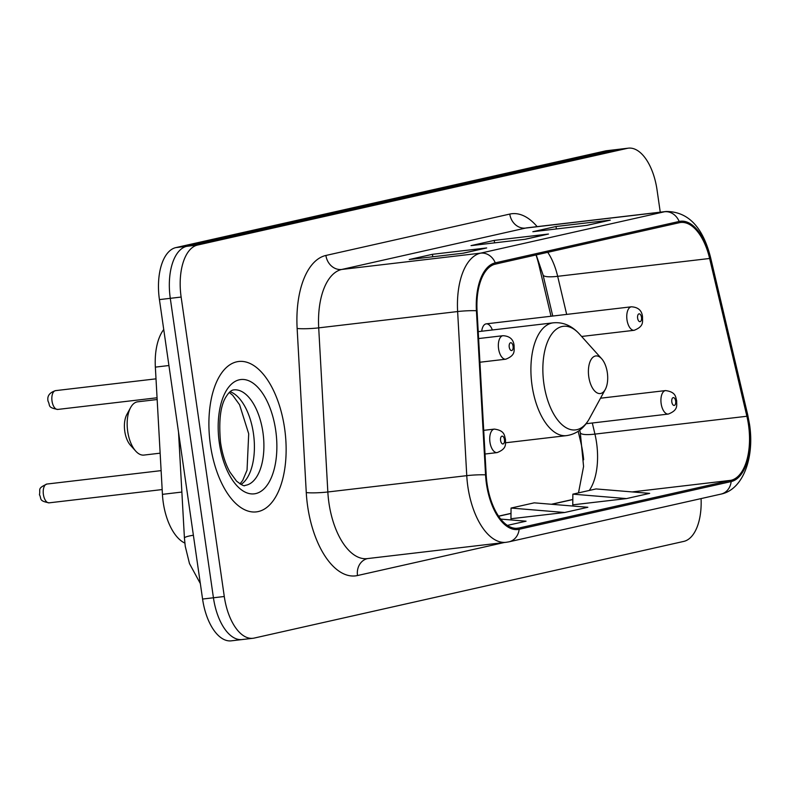 <?xml version="1.0" encoding="UTF-8"?>
<svg xmlns="http://www.w3.org/2000/svg" width="789" height="789" viewBox="0 0 789 789"><rect width="100%" height="100%" fill="white"/><g stroke="black" fill="none" stroke-linecap="round" stroke-linejoin="round"><path stroke-width="1.18" d="M492.346 329.98A11.835 5.917 83.3 0 0 486.231 323.855A11.835 5.917 83.3 0 0 481.714 331.232M551.018 316.241L539.005 265.351A63.09 31.55 83.3 0 0 536.027 254.955M583.653 459.77A63.09 31.55 83.3 0 0 580.882 442.708L578.179 431.297M184.843 543.079A47.32 23.66 -96.7 0 1 162.435 494.348L155.354 367.122A47.32 23.66 -96.7 0 1 163.737 329.516M660.255 212.172L657.05 189.952A47.32 23.66 83.3 0 0 628.35 148.164L606.652 150.719A47.32 23.66 83.3 0 0 605.429 150.926L175.868 247.598A47.32 23.66 83.3 0 0 159.427 299.603L202.576 599.048A47.32 23.66 83.3 0 0 231.276 640.836L242.134 639.554A47.32 23.66 83.3 0 0 243.357 639.346M617.501 149.446A47.32 23.66 83.3 0 0 616.278 149.654L186.717 246.326A47.32 23.66 83.3 0 0 170.286 298.331L213.434 597.776A47.32 23.66 83.3 0 0 242.134 639.554A47.32 23.66 83.3 0 1 213.434 597.776L170.286 298.331A47.32 23.66 83.3 0 1 186.717 246.326L616.278 149.654A47.32 23.66 83.3 0 1 617.501 149.446M284.602 428.348A75.714 37.852 83.3 0 0 238.692 361.49A75.714 37.852 83.3 0 0 210.436 445.035A75.714 37.852 83.3 0 0 256.356 511.883A75.714 37.852 83.3 0 0 284.602 428.348A75.714 37.852 83.3 0 0 238.692 361.49A75.714 37.852 83.3 0 0 210.436 445.035A75.714 37.852 83.3 0 0 256.356 511.883A75.714 37.852 83.3 0 0 284.602 428.348M748.505 424.847A50.476 25.238 -96.7 0 1 730.979 480.314L518.975 528.019A50.476 25.238 -96.7 0 1 517.673 528.245A50.476 25.238 -96.7 0 1 486.192 474.929L477.059 310.807A50.476 25.238 -96.7 0 1 495.462 264.088L679.339 222.705A50.476 25.238 -96.7 0 1 680.641 222.488A50.476 25.238 -96.7 0 1 709.627 258.476L746.887 416.257A50.476 25.238 -96.7 0 1 748.505 424.847M749.126 424.709A51.739 25.869 83.3 0 0 747.459 415.911L710.208 258.121A51.739 25.869 83.3 0 0 679.161 221.462L495.275 262.845A51.739 25.869 83.3 0 0 476.418 310.728L485.551 474.85A51.739 25.869 83.3 0 0 519.162 529.271L731.156 481.566A51.739 25.869 83.3 0 0 749.126 424.709M572.765 504.842L626.486 498.589L649.663 493.372L596.04 488.933L572.863 494.151L572.765 504.901M510.956 518.748L564.677 512.495L587.854 507.278L534.232 502.84L511.055 508.057L510.956 518.807M628.35 148.164A47.32 23.66 83.3 0 0 627.137 148.381L197.575 245.044A47.32 23.66 83.3 0 0 181.135 297.049L224.283 596.504A47.32 23.66 83.3 0 0 252.983 638.281A47.32 23.66 83.3 0 0 254.206 638.074L683.767 541.402A47.32 23.66 83.3 0 0 701.076 498.589M587.115 225.338L532.841 231.719L556.018 226.502L610.291 220.131L587.115 225.338M463.498 253.161L409.235 259.532L432.411 254.314L486.675 247.943L463.498 253.161M525.306 239.254L471.033 245.626L494.22 240.408L548.483 234.037L525.306 239.254M507.386 525.395L526.056 521.194L500.719 519.093M494.22 240.408L494.565 242.864M524.813 239.314L547.507 234.205A12.614 10.918 77.3 0 1 548.483 234.037M432.411 254.314L432.757 256.77M463.005 253.22L485.708 248.111A12.614 10.918 77.3 0 1 486.675 247.943M556.018 226.502L556.373 228.948M586.621 225.398L609.315 220.289A12.614 10.918 77.3 0 1 610.291 220.131M564.677 512.495L511.055 508.057M626.486 498.589L572.863 494.151M494.289 264.414L500.256 263.013M538.887 254.314L562.064 249.097M157.159 399.53L137.71 401.808A26.816 13.403 83.3 0 0 130.599 407.597L126.822 414.531A18.926 9.468 83.3 0 0 124.78 431.327A18.926 9.468 83.3 0 0 130.432 445.223L135.708 451.091A26.816 13.403 83.3 0 0 143.963 455.075L160.147 453.172M130.599 407.597A26.816 13.403 83.3 0 0 127.7 431.396A26.816 13.403 83.3 0 0 135.708 451.091M588.781 376.826A18.926 9.468 83.3 0 0 595.932 392.133A18.926 9.468 83.3 0 0 605.281 389.45A18.926 9.468 83.3 0 0 607.323 372.655A18.926 9.468 83.3 0 0 601.672 358.758A18.926 9.468 83.3 0 0 591.572 358.808A18.926 9.468 83.3 0 0 588.781 376.826M168.925 365.524L155.354 367.122M181.864 492.06L162.435 494.348M193.384 535.228A31.55 3.334 176.8 0 0 184.429 538.068L178.531 432.175M605.429 150.926L627.137 148.381M202.576 599.048L224.283 596.504M159.427 299.603L181.135 297.049M175.868 247.598L197.575 245.044M730.979 480.314L632.157 491.922M589.294 490.452A50.476 25.238 83.3 0 0 596.553 442.688A50.476 25.238 83.3 0 0 594.936 434.108L592.312 423.003M504.112 542.546L357.506 575.536A15.77 13.64 77.3 0 1 367.418 558.602M357.506 575.536A78.87 39.43 -96.7 0 1 307.641 506.252A78.87 39.43 -96.7 0 1 306.27 492.573L297.137 328.461A78.87 39.43 -96.7 0 1 325.896 255.458L509.773 214.075A78.87 39.43 -96.7 0 1 537.151 226.63M485.551 474.85A15.77 1.667 176.8 0 0 466.763 475.659L327.839 491.981A63.09 31.55 83.3 0 0 328.934 502.918A63.09 31.55 83.3 0 0 367.191 558.622L506.124 542.309A63.09 31.55 -96.7 0 1 466.763 475.659L457.63 311.547A63.09 31.55 -96.7 0 1 480.639 253.141L664.516 211.758A15.77 13.64 77.3 0 1 679.161 221.462M519.162 529.271A15.77 13.64 77.3 0 1 508.964 541.826L720.968 494.111C743.485 489.555 754.57 456.999 749.55 424.472L747.765 415.053A15.77 3.077 166.7 0 1 747.459 415.911M495.275 262.845A15.77 13.64 -102.7 0 0 480.639 253.141L341.706 269.463A63.09 31.55 83.3 0 0 318.707 327.859L327.839 491.981A15.77 1.667 -3.2 0 1 306.27 492.573M476.418 310.728A15.77 1.667 176.8 0 0 457.63 311.547L318.707 327.859A15.77 1.667 -3.2 0 1 297.137 328.461M709.114 256.405A15.77 3.077 166.7 0 1 710.514 257.263A15.77 3.077 166.7 0 1 710.208 258.121M509.773 214.075A15.77 13.64 77.3 0 0 525.592 228.08L664.516 211.758A63.09 31.55 -96.7 0 1 666.143 211.482L527.22 227.804A63.09 31.55 83.3 0 0 525.592 228.08L341.706 269.463A15.77 13.64 77.3 0 1 325.896 255.458M720.968 494.111A15.77 13.64 -102.7 0 0 731.156 481.566M518.975 528.019L516.351 528.334M498.628 516.253L511.006 513.471M551.777 504.289L572.814 499.565M746.887 416.257L594.936 434.108A28.394 5.533 -13.3 0 1 580.29 432.678L579.708 430.212M709.627 258.476L557.675 276.318A50.476 25.238 83.3 0 0 547.773 252.381M566.67 314.407L557.675 276.318A28.394 5.533 -13.3 0 1 543.039 274.888L536.204 254.916M478.213 331.636L553.247 322.829C563.05 321.912 571.788 325.65 579.451 334.043A52.163 26.086 83.3 0 0 551.629 334.201A52.163 26.086 83.3 0 0 543.907 383.849A52.163 26.086 83.3 0 0 563.632 426.04A52.163 26.086 83.3 0 0 589.383 418.643L605.281 389.45M553.247 322.829A56.788 28.394 83.3 0 0 532.052 385.486A56.788 28.394 83.3 0 0 566.492 435.627C576.246 434.236 583.87 428.575 589.383 418.643M241 484.485A48.08 24.035 83.3 0 0 253.437 433.467A48.08 24.035 83.3 0 0 230.102 391.709M262.934 432.352A48.08 24.035 83.3 0 0 233.771 389.894C231.522 390.032 229.106 392.094 226.522 396.058C220.525 404.796 218.533 420.33 220.565 442.639C222.34 454.267 225.467 464.09 229.954 472.128L236.522 481.103C241.72 485.117 244.541 486.557 244.994 485.393A48.08 24.035 83.3 0 0 262.934 432.352M219.342 443.033A57.538 28.769 83.3 0 0 255.725 493.589A57.538 28.769 83.3 0 0 275.706 430.35A57.538 28.769 83.3 0 0 239.323 379.795A57.538 28.769 83.3 0 0 219.342 443.033M661.152 403.623A11.835 5.917 -96.7 0 1 665.571 390.575C676.508 392.074 675.473 397.498 676.686 400.763C676.498 405.398 678.56 410.014 668.322 414.067A11.835 5.917 -96.7 0 1 661.152 403.623M675.66 401.088A3.945 1.972 83.3 0 0 673.165 397.626A3.945 1.972 83.3 0 0 671.804 401.956A3.945 1.972 83.3 0 0 674.289 405.428A3.945 1.972 83.3 0 0 675.66 401.088M49.135 502.84C38.355 500.828 41.847 498.934 39.45 494.733C40.643 489.101 36.955 488.638 46.926 484.042A9.468 4.734 83.3 0 0 43.395 494.476A9.468 4.734 83.3 0 0 49.135 502.84L162.169 489.565M489.949 442.156A11.835 5.917 -96.7 0 1 494.358 429.098C505.305 430.607 504.27 436.031 505.483 439.295C505.285 443.921 507.347 448.537 497.119 452.6A11.835 5.917 -96.7 0 1 489.949 442.156M504.457 439.621A3.945 1.972 83.3 0 0 501.962 436.159A3.945 1.972 83.3 0 0 500.591 440.489A3.945 1.972 83.3 0 0 503.086 443.951A3.945 1.972 83.3 0 0 504.457 439.621M581.631 336.469L634.159 330.305A11.835 5.917 -96.7 0 1 626.989 319.861A11.835 5.917 -96.7 0 1 631.397 306.803L486.231 323.855M637.63 318.194A3.945 1.972 83.3 0 0 640.126 321.656A3.945 1.972 83.3 0 0 641.496 317.316A3.945 1.972 83.3 0 0 639.001 313.854A3.945 1.972 83.3 0 0 637.63 318.194M52.025 401.078A9.468 4.734 83.3 0 0 57.765 409.432C46.985 407.43 50.486 405.526 48.09 401.335C46.906 396.186 49.391 392.616 55.555 390.634A9.468 4.734 83.3 0 0 52.025 401.078M479.919 362.23L505.759 359.202A11.835 5.917 -96.7 0 1 498.579 348.748A11.835 5.917 -96.7 0 1 502.997 335.7L478.598 338.56M509.23 347.091A3.945 1.972 83.3 0 0 511.726 350.553A3.945 1.972 83.3 0 0 513.087 346.213A3.945 1.972 83.3 0 0 510.601 342.751A3.945 1.972 83.3 0 0 509.23 347.091M200.357 583.604L189.488 563.602L185.247 546.284L184.429 538.068M747.765 415.053L710.514 257.263C702.723 226.778 687.939 211.521 666.143 211.482M506.124 542.309L508.964 541.826M252.983 638.281L242.134 639.554M552.754 316.044L543.039 274.888M580.29 432.678L583.574 466.486L578.495 492.878M498.559 516.154L511.006 513.353M551.393 504.26L572.814 499.447M505.591 442.777L566.492 435.627M601.672 358.758L579.451 334.043M240.004 483.923L242.736 480.373L247.046 470.116L248.703 433.772L239.58 404.757L232.656 395.22L229.264 392.488M600.508 398.218L665.571 390.575M586.119 423.723L668.322 414.067M46.926 484.042L161.114 470.629M483.706 430.35L494.358 429.098M485.028 454.02L497.119 452.6M634.159 330.305C644.386 326.242 642.325 321.626 642.522 316.991C641.99 310.6 638.281 307.197 631.397 306.803M57.765 409.432L157.06 397.774M505.759 359.202C515.986 355.139 513.925 350.523 514.112 345.888C513.59 339.497 509.881 336.094 502.997 335.7M55.555 390.634L156.005 378.838"/></g></svg>
